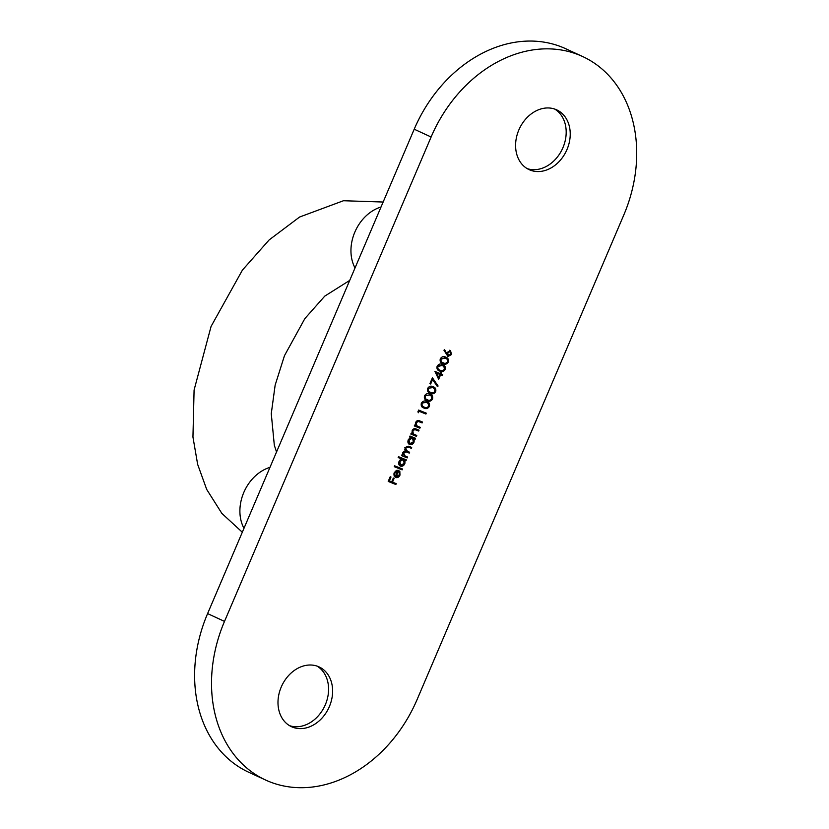 <?xml version="1.0" encoding="UTF-8"?>
<svg xmlns="http://www.w3.org/2000/svg" width="829" height="829" viewBox="0 0 829 829"><rect width="100%" height="100%" fill="white"/><g stroke="black" fill="none" stroke-linecap="round" stroke-linejoin="round"><path stroke-width="1.24" d="M317.03 666.091A32.922 25.968 -65.2 0 1 324.844 705.821A32.922 25.968 -65.2 0 1 289.539 725.655M554.632 109.034A32.922 25.968 -65.2 0 1 562.445 148.774A32.922 25.968 -65.2 0 1 527.151 168.608M318.222 666.537A32.922 25.968 -65.2 0 1 319.103 666.92A32.922 25.968 -65.2 0 1 329.134 707.137A32.922 25.968 -65.2 0 1 292.388 727.085A32.922 25.968 -65.2 0 1 291.507 726.701A32.922 25.968 -65.2 0 1 281.477 686.485A32.922 25.968 -65.2 0 1 318.222 666.537M555.824 109.48A32.922 25.968 -65.2 0 1 556.705 109.863A32.922 25.968 -65.2 0 1 566.746 150.08A32.922 25.968 -65.2 0 1 530 170.028A32.922 25.968 -65.2 0 1 529.12 169.644A32.922 25.968 -65.2 0 1 519.078 129.428A32.922 25.968 -65.2 0 1 555.824 109.48M265.632 780.048L248.731 772.255A131.687 103.884 -65.2 0 1 207.602 613.595L414.21 129.21A131.687 103.884 -65.2 0 1 562.166 47.191A131.687 103.884 -65.2 0 1 565.689 48.714L582.59 56.507A131.687 103.884 -65.2 0 1 623.719 215.167L417.101 699.562A131.687 103.884 -65.2 0 1 265.632 780.048A131.687 103.884 -65.2 0 1 224.504 621.398L431.111 137.003A131.687 103.884 -65.2 0 1 579.067 54.983A131.687 103.884 -65.2 0 1 582.59 56.507M444.966 356.812C447.245 357.454 448.116 359.102 447.567 361.755C446.023 363.972 444.23 364.501 442.178 363.34L442.914 363.682C440.624 363.081 439.743 361.465 440.272 358.833C441.816 356.584 443.629 356.024 445.701 357.144C447.981 357.796 448.852 359.444 448.302 362.097C446.758 364.314 444.966 364.843 442.914 363.682L442.448 363.475M438.665 379.299L434.904 371.413L440.189 373.558L440.665 372.449L441.453 372.77L440.976 373.879L442.738 374.594L442.375 375.454L440.613 374.739L438.665 379.299M432.355 386.387C434.634 387.029 435.494 388.677 434.956 391.329C433.412 393.547 431.619 394.076 429.567 392.915L430.303 393.257C428.013 392.656 427.122 391.039 427.65 388.407C429.194 386.159 431.007 385.599 433.09 386.728C435.37 387.371 436.23 389.019 435.691 391.671C434.147 393.889 432.355 394.417 430.303 393.257L429.836 393.06M426.044 401.174C428.324 401.816 429.194 403.464 428.645 406.117C427.101 408.334 425.308 408.863 423.256 407.702L423.992 408.044C421.702 407.443 420.821 405.837 421.339 403.195C422.894 400.946 424.707 400.386 426.78 401.516C429.059 402.158 429.93 403.806 429.381 406.459C427.837 408.676 426.044 409.205 423.992 408.044L423.526 407.847M419.878 428.199L414.293 425.94L414.655 425.07L415.661 425.484L415.702 422.365C416.769 420.531 418.085 420.034 419.65 420.883L422.5 422.044L422.137 422.904L418.189 421.422L416.324 422.79L416.78 425.774L420.241 427.339L419.878 428.199L414.303 425.899M416.946 425.951L418.22 426.52M409.412 444.468L409.599 444.562C407.941 443.619 407.505 442.002 408.303 439.702L410.645 437.318L409.609 436.904L409.982 436.044L415.567 438.303L415.194 439.173L414.231 438.779L414.075 442.075C412.956 444.251 411.464 445.069 409.599 444.562L409.495 444.51M400.21 466.043L400.407 466.126C398.739 465.183 398.303 463.566 399.101 461.266L401.495 458.903L398.158 457.556L398.531 456.696L406.365 459.877L406.003 460.737L405.029 460.344L404.873 463.649C403.754 465.815 402.272 466.644 400.407 466.126L400.293 466.074M395.392 477.38L394.076 475.908L394.21 472.748L396.511 470.364L398.78 470.385L396.096 476.665L399.246 474.944L399.174 471.877L399.827 471.245L399.982 475.11C398.904 477.245 397.443 478.032 395.599 477.473L395.474 477.421M395.858 484.519L388.21 481.421L390.21 476.737L390.987 477.048L389.361 480.872L391.713 481.825L393.34 478.012L394.127 478.323L392.5 482.146L396.221 483.659L395.858 484.519L388.221 481.38M402.106 469.856L394.272 466.675L394.635 465.815L402.479 468.996L402.106 469.856L394.283 466.634M407.205 457.898L401.619 455.639L401.992 454.769L402.956 455.162L402.925 452.313L405.226 450.624L404.977 447.494L408.645 446.199L411.671 447.422L411.308 448.292L408.282 447.059L405.599 447.929L407.453 451.349L409.63 452.23L409.257 453.1L406.417 451.94L403.547 452.738L405.226 456.085L407.578 457.038L407.205 457.898L401.64 455.598M404.728 449.318L407.453 451.349M402.604 453.67L405.226 456.085M416.407 436.334L410.821 434.064L411.184 433.204L412.2 433.619L412.231 430.489C413.308 428.666 414.624 428.168 416.179 429.018L419.039 430.178L418.666 431.039L414.728 429.557L412.852 430.925L413.308 433.909L416.78 435.474L416.407 436.334L410.832 434.033M413.484 434.085L414.759 434.655M418.427 412.728L417.889 411.847L418.645 410.065L426.293 413.163L425.919 414.034L419.059 411.246L418.427 412.728M429.194 393.775C431.474 394.428 432.344 396.075 431.795 398.728C430.261 400.946 428.458 401.464 426.417 400.314L427.153 400.645C424.852 400.055 423.971 398.438 424.5 395.806C426.044 393.557 427.857 392.998 429.93 394.117C432.21 394.759 433.08 396.407 432.531 399.07C430.987 401.277 429.194 401.806 427.153 400.645L426.686 400.448M430.676 384.014L429.888 383.692L432.417 377.775L438.106 386.013L437.453 386.625L432.583 379.558L430.676 384.014L429.909 383.661M441.816 364.2C444.095 364.843 444.955 366.501 444.417 369.154C442.873 371.361 441.08 371.889 439.028 370.739L439.764 371.071C437.474 370.48 436.593 368.864 437.111 366.231C438.655 363.983 440.468 363.413 442.551 364.542C444.831 365.185 445.691 366.832 445.152 369.485C443.608 371.703 441.816 372.231 439.764 371.071L439.297 370.874M450.479 350.553L451.536 354.511L447.971 356.48L443.94 350.221L444.645 349.724L446.644 353.517L446.997 352.491L450.572 350.605M390.241 476.748L388.625 480.53L389.361 480.872M393.381 478.022L391.765 481.804L392.5 482.146M395.474 483.348L395.122 484.177M399.091 470.903L399.246 474.768M399.309 474.799L399.982 475.11M398.386 476.178L395.122 477.224M397.993 470.178L397.661 470.934M395.392 476.271L396.096 476.665M393.879 473.805L395.454 476.302L397.723 470.965L394.915 472.976L394.666 474.996L395.454 476.302M397.723 470.965L395.246 471.173M393.93 474.665L394.666 474.996M394.241 472.665L394.915 472.976M401.723 468.686L401.371 469.515M405.619 459.567L405.267 460.396L406.003 460.737M404.303 460.002L404.511 461.991M402.573 459.307L403.215 459.608L399.796 461.535L400.78 465.266L404.2 463.338L404.873 463.649M403.433 464.499L399.941 465.877M398.179 457.515L401.495 458.903M398.749 462.468L400.687 465.224M402.479 459.266L400.241 459.649M399.122 461.225L399.796 461.535M404.2 463.338L403.267 459.629L402.531 459.287M399.992 464.903L400.78 465.266M410.925 447.121L410.573 447.95L411.308 448.292M410.573 447.95L407.547 446.717L404.863 447.587M404.935 447.619L405.599 447.929M408.873 451.929L408.521 452.758L409.257 453.1M408.521 452.758L405.682 451.608L402.811 452.396M402.884 452.427L403.547 452.738M406.821 456.738L406.469 457.567M414.821 438.002L414.459 438.831L415.194 439.173M413.495 438.437L413.712 440.427M411.764 437.743L412.417 438.044L408.998 439.971L409.982 443.702L413.402 441.774L414.075 442.075M412.635 442.935L409.132 444.313M409.63 436.873L410.645 437.318M407.951 440.904L409.878 443.66M411.681 437.702L409.225 438.251M408.324 439.66L408.998 439.971M413.402 441.774L412.469 438.064L411.733 437.722M409.184 443.339L409.982 443.702M418.282 429.868L417.93 430.697L418.666 431.039M417.93 430.697L414.728 429.557M413.992 429.215L412.718 429.66M412.179 430.614L412.852 430.925M411.878 432.075L413.308 433.909M412.573 433.577L414.023 434.313M416.023 435.173L415.671 435.992M421.754 421.733L421.401 422.562L422.137 422.904M421.401 422.562L418.189 421.422M417.464 421.08L416.189 421.526M415.65 422.479L416.324 422.79M415.339 423.94L416.78 425.774M416.044 425.443L417.484 426.179M419.495 427.039L419.142 427.868M425.536 412.863L425.184 413.692L425.919 414.034M425.184 413.692L419.059 411.246M418.324 410.904L417.909 411.878M428.645 406.117L429.381 406.459M426.251 402.303L421.401 403.153C421.08 405.194 421.816 406.417 423.619 406.842M422.137 403.485C421.806 405.526 422.552 406.759 424.355 407.184C425.94 408.137 427.36 407.775 428.603 406.117L428.178 403.516L426.407 402.376L421.401 403.153M423.236 406.676L424.355 407.184M431.795 398.728L432.531 399.07M429.401 394.905L424.562 395.754C424.23 397.796 424.966 399.029 426.78 399.443M425.298 396.096C424.966 398.138 425.702 399.371 427.515 399.785C429.09 400.739 430.51 400.386 431.764 398.718L431.329 396.127L429.567 394.977L424.562 395.754M426.386 399.277L427.515 399.785M434.956 391.329L435.691 391.671M432.551 387.516L427.712 388.366C427.381 390.397 428.127 391.63 429.93 392.055M428.448 388.697C428.116 390.739 428.862 391.972 430.665 392.397C432.251 393.35 433.66 392.987 434.914 391.329L434.479 388.728L432.717 387.589L427.712 388.366M429.536 391.889L430.665 392.397M432.23 378.231L438.106 386.013M429.94 383.672L431.847 379.216L432.583 379.558M440.696 372.47L440.24 373.537L440.976 373.879M441.992 374.293L441.639 375.122L442.375 375.454M441.639 375.122L440.613 374.739M439.878 374.407L438.189 378.345M439.826 374.428L435.774 372.739L438.603 377.288L439.826 374.428L436.51 373.081L438.603 377.288M435.774 372.739L436.51 373.081M442.012 365.33L437.173 366.18L437.909 366.522C437.577 368.563 438.323 369.786 440.126 370.211C441.712 371.164 443.121 370.812 444.375 369.143L445.152 369.485M437.173 366.18C436.842 368.221 437.588 369.454 439.391 369.869M438.997 369.703L440.126 370.211M441.442 365.061L442.178 365.402L437.909 366.522M444.375 369.143L443.94 366.553L441.753 365.195M445.173 357.931L440.323 358.781L441.059 359.123C440.738 361.164 441.474 362.397 443.287 362.812C444.862 363.765 446.282 363.413 447.536 361.745L448.302 362.097M440.323 358.781C440.002 360.822 440.738 362.055 442.551 362.48M442.158 362.304L443.287 362.812M444.593 357.672L445.328 358.014L441.059 359.123M447.536 361.745L447.1 359.154L444.904 357.807M444.24 350.004L446.644 353.517M449.743 350.221L450.8 354.17L451.536 354.511M450.8 354.17L447.235 356.138M449.515 351.144L446.966 352.646L448.282 355.589M449.411 351.102L450.147 351.434L447.701 352.988L448.365 355.631L447.629 355.289M446.966 352.646L447.701 352.988M448.365 355.631L450.769 354.149L450.209 351.465L449.473 351.123M269.974 467.349A39.502 31.17 114.8 0 0 243.975 528.332M355.019 267.964A39.502 31.17 -65.2 0 1 381.029 206.991M414.21 129.21L431.111 137.003M207.602 613.595L224.504 621.398M407.547 446.717L408.282 447.059M405.682 451.608L406.417 451.94M415.308 429.629L416.044 429.971M418.769 421.495L419.505 421.837M276.534 451.981L274.316 445.214L271.27 413.661L275.145 385.153L284.482 355.651L304.865 318.585L324.771 296.119L349.714 280.409M383.153 202.027L343.465 200.732L299.59 217.032L269.145 239.923L242.4 270.13L211.074 326.419L194.09 390.034L192.95 437.049L197.654 464.385L206.69 489.411L221.851 513.389L242.306 532.218"/></g></svg>

